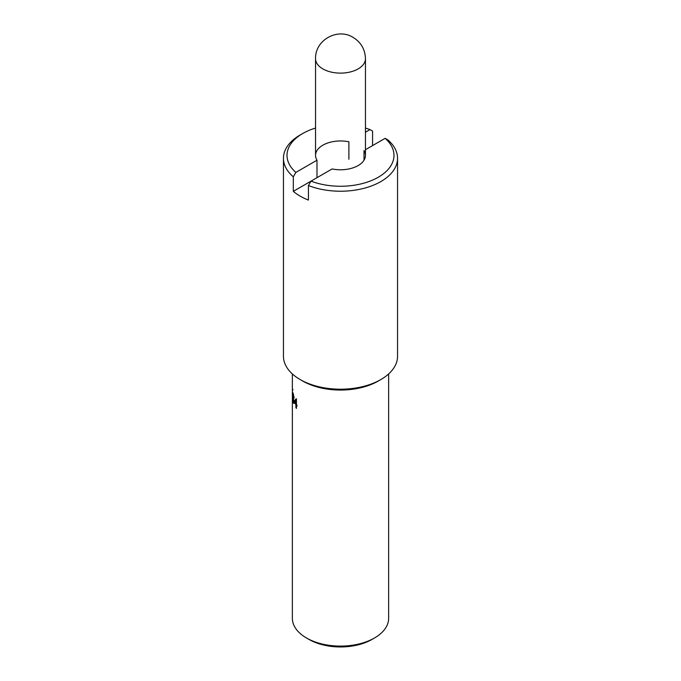 <?xml version="1.0" encoding="UTF-8"?>
<svg xmlns="http://www.w3.org/2000/svg" width="681" height="681" viewBox="0 0 681 681"><rect width="100%" height="100%" fill="white"/><g stroke="black" fill="none" stroke-linecap="round" stroke-linejoin="round"><path stroke-width="1.02" d="M296.448 403.62L295.912 403.748L295.912 400.334L294.677 401.799A48.138 27.793 0 0 0 295.912 403.748M296.448 400.207L295.912 400.334M295.035 401.356L296.593 398.828M296.448 404.352A47.423 27.385 180 0 1 296.022 403.722M296.575 405.391L296.575 404.642M296.976 405.152L296.976 406.089A48.138 27.793 180 0 1 296.448 405.416L296.448 408.421A48.138 27.793 180 0 1 295.912 407.689L295.912 404.684A48.138 27.793 180 0 1 294.345 402.113L294.345 400.879L295.937 398.989A48.138 27.793 0 0 0 296.448 399.687L296.448 404.48A48.138 27.793 0 0 0 296.976 405.152M295.035 400.768L294.345 400.879M294.813 402.037L294.345 402.113M296.499 404.548L295.912 404.684M296.448 407.561L295.912 407.689M296.976 405.289L296.448 405.416M292.362 388.57L292.362 396.47M292.387 389.838L292.379 389.047M292.481 398.921L292.566 398.291M293.945 398.189L293.911 398.079A47.423 27.385 180 0 1 293.8 397.738L293.8 397.585M294.498 403.246L293.775 402.037M293.8 397.738L293.102 397.806L293.102 396.836A48.138 27.793 0 0 0 293.188 397.108L293.511 395.61L292.821 393.89A48.138 27.793 180 0 1 292.804 393.848L292.804 392.605L293.264 393.661L293.988 397.568L293.52 398.419L293.707 403.399M293.188 397.108L293.962 396.827M294.039 401.969L293.545 402.028L293.213 398.155A48.138 27.793 180 0 1 293.102 397.806M293.222 401.603L292.779 399.287A48.138 27.793 0 0 1 292.77 399.228L292.949 400.454M293.8 403.348L292.77 400.462M293.315 393.805L292.804 393.848M293.332 393.856L292.821 393.89M292.362 397.312L292.362 618.305A48.138 27.793 0 0 0 306.459 637.961A48.138 27.793 0 0 0 374.541 637.961A48.138 27.793 0 0 0 388.638 618.305L388.638 373.946M308.978 639.416L306.459 637.961L308.978 639.416A44.571 25.733 0 0 0 372.022 639.416L374.541 637.961M365.459 58.711A24.959 14.412 180 0 1 350.051 72.024A24.959 14.412 180 0 1 322.854 68.9A24.959 14.412 180 0 1 315.541 58.711C315.031 39.694 337.895 27.717 352.988 37.336C360.93 42.154 365.084 49.279 365.459 58.711L365.459 155.37A24.959 14.412 0 0 1 332.115 168.948L293.307 191.352L293.307 176.796L295.877 172.404L316.988 160.214L316.988 177.681M348.885 159.269L348.885 141.801A24.959 14.412 0 0 0 315.541 155.37A24.959 14.412 0 0 0 316.988 160.214M365.459 132.225L369.996 129.611L372.567 131.041L372.567 145.598M308.433 185.53A57.051 32.943 0 0 0 367.204 187.394A57.051 32.943 0 0 0 397.551 158.281A57.051 32.943 0 0 0 387.693 139.775L385.123 138.345A53.484 30.883 0 0 1 378.321 177.205A53.484 30.883 0 0 1 311.004 181.137L308.433 185.53L308.433 200.086A57.051 32.943 180 0 1 300.159 196.137A57.051 32.943 180 0 1 293.307 191.352M365.459 155.37A24.959 14.412 0 0 0 364.012 150.535L364.012 160.214M385.123 138.345L365.459 149.692M315.541 128.062A53.484 30.883 0 0 0 302.679 133.536L300.159 134.991A57.051 32.943 0 0 0 283.449 158.281L283.449 356.265A57.051 32.943 0 0 0 300.159 379.555A57.051 32.943 0 0 0 380.841 379.555A57.051 32.943 0 0 0 397.551 356.265L397.551 158.281M302.679 381.011L300.159 379.555L302.679 381.011A53.484 30.883 0 0 0 378.321 381.011L380.841 379.555M283.449 158.281A57.051 32.943 0 0 0 293.307 176.796M369.996 129.611A53.484 30.883 0 0 0 365.459 128.062M302.679 133.536A53.484 30.883 0 0 0 295.877 172.404M293.911 398.079L293.213 398.155M293.937 402.59L293.23 402.667M293.136 397.636L292.43 397.661M293.077 389.83L292.362 389.838M294.183 397.534L293.494 397.627M294.192 401.986L293.494 402.071M292.362 388.596L292.362 373.946M315.541 58.711L315.541 155.37"/></g></svg>
